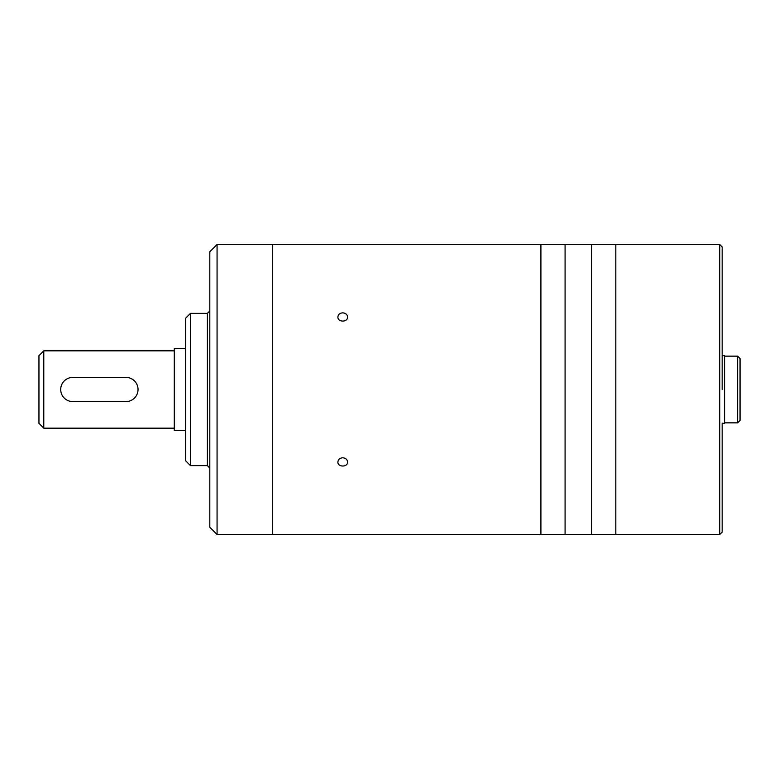 <?xml version="1.0" encoding="UTF-8"?>
<svg xmlns="http://www.w3.org/2000/svg" width="779" height="779" viewBox="0 0 779 779"><rect width="100%" height="100%" fill="white"/><g stroke="black" fill="none" stroke-linecap="round" stroke-linejoin="round"><path stroke-width="1.17" d="M43.78 428.168L38.95 423.338L38.95 355.662L43.78 350.832L43.78 428.168L174.292 428.168M185.645 348.583L174.292 348.583L174.292 430.417L185.645 430.417M125.955 401.584L72.788 401.584A12.084 12.084 0 0 1 60.704 389.5A12.084 12.084 0 0 1 72.788 377.416L125.955 377.416A12.084 12.084 0 0 1 138.039 389.5A12.084 12.084 0 0 1 125.955 401.584M719.747 534.501L719.747 244.499L615.829 244.499L615.829 534.501L591.66 534.501L591.66 244.499L591.66 534.501L565.077 534.501L565.077 244.499L565.077 534.501L540.908 534.501L540.908 244.499L540.908 534.501L217.068 534.501L217.068 244.499L272.65 244.499L272.65 534.501L272.65 244.499L615.829 244.499L615.829 534.501L719.747 534.501L722.162 532.086L722.162 423.094M719.747 244.499L722.162 246.914L722.162 389.5M722.162 355.662L724.587 355.662L724.587 423.338L722.162 423.338M724.587 356.149L737.635 356.149L737.635 422.851L724.587 422.851M737.635 356.149L740.05 358.564L740.05 420.436L737.635 422.851M342.741 457.779C339.8 458.042 338.193 459.454 337.901 462.005C337.619 467.361 347.862 467.351 347.57 462.005C347.278 459.454 345.672 458.042 342.741 457.779M342.741 312.856C339.8 313.09 338.193 314.473 337.901 316.995C337.619 322.438 347.862 322.438 347.57 316.995C347.278 314.473 345.672 313.09 342.741 312.856M217.068 534.501L209.814 527.256L209.814 251.744L217.068 244.499M209.814 431.313L209.814 441.527M207.399 313.372L207.399 465.628L190.485 465.628L190.485 313.372L207.399 313.372L209.814 310.957M190.485 465.628L185.645 460.798L185.645 318.202L190.485 313.372M43.78 350.832L174.292 350.832M207.399 465.628L209.814 468.043"/></g></svg>
